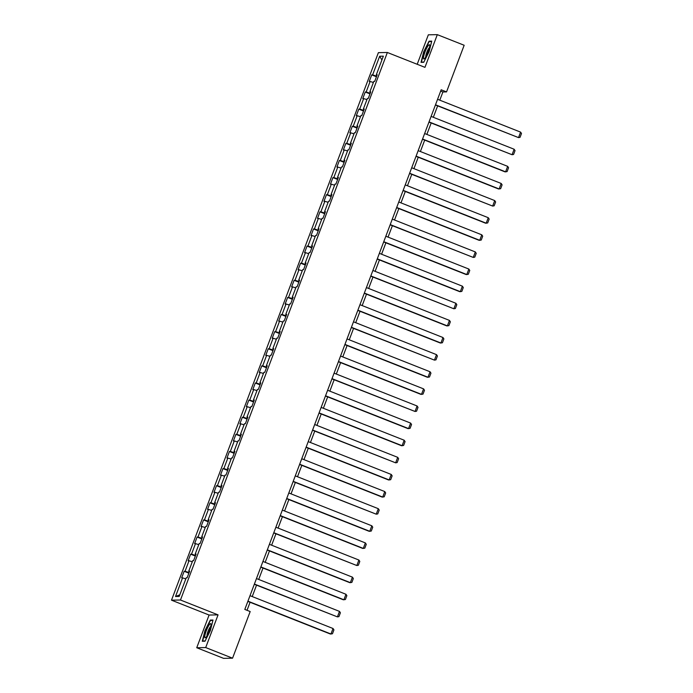 <?xml version="1.0" encoding="UTF-8"?>
<svg xmlns="http://www.w3.org/2000/svg" width="693" height="693" viewBox="0 0 693 693"><rect width="100%" height="100%" fill="white"/><g stroke="black" fill="none" stroke-linecap="round" stroke-linejoin="round"><path stroke-width="1.04" d="M196.734 647.738L205.708 647.565L218.061 614.873L209.087 615.038L196.734 647.738L223.579 658.35L232.562 658.185L250.182 611.547L244.811 609.424L441.172 89.778L446.543 91.9L464.163 45.262L437.309 34.65L428.335 34.815L417.203 64.284M209.087 615.038L171.5 600.173L378.387 52.651L387.361 52.486L180.475 600.008L171.5 600.173M379.669 56.228L372.617 74.879L371.734 74.896L369.248 81.479L370.131 81.462L366.147 91.996L365.263 92.013L362.777 98.597L363.66 98.579L359.684 109.113L358.792 109.13L356.306 115.714L357.19 115.696L353.213 126.23L352.33 126.247L349.844 132.831L350.727 132.813L346.743 143.347L345.859 143.364L343.373 149.948L344.256 149.931L340.28 160.464L339.388 160.481L336.902 167.065L337.786 167.048L333.809 177.581L332.926 177.599L330.44 184.182L331.323 184.165L327.339 194.698L326.455 194.716L323.969 201.299L324.852 201.282L320.876 211.815L319.984 211.833L317.498 218.416L318.382 218.399L314.405 228.933L313.522 228.95L311.036 235.533L311.919 235.516L307.935 246.05L307.051 246.067L304.565 252.65L305.448 252.633L301.472 263.167L300.58 263.184L298.094 269.768L298.978 269.75L295.001 280.284L294.118 280.301L291.632 286.885L292.515 286.867L288.531 297.401L287.647 297.418L285.161 304.002L286.044 303.984L282.068 314.518L281.176 314.535L278.69 321.119L279.582 321.102L275.597 331.635L274.714 331.652L272.228 338.236L273.111 338.219L269.127 348.752L268.243 348.77L265.757 355.353L266.64 355.336L262.664 365.869L261.772 365.887L259.286 372.47L260.178 372.453L256.193 382.986L255.31 383.004L252.824 389.587L253.707 389.57L249.723 400.104L248.839 400.121L246.353 406.704L247.236 406.687L243.26 417.221L242.377 417.238L239.882 423.821L240.774 423.804L236.789 434.338L235.906 434.346L233.42 440.93L234.303 440.921L230.319 451.455L229.435 451.464L226.949 458.047L227.832 458.038L223.856 468.572L222.973 468.581L220.478 475.164L221.37 475.155L217.385 485.689L216.502 485.698L214.016 492.281L214.899 492.273L210.915 502.806L210.031 502.815L207.545 509.398L208.428 509.381L204.452 519.915L203.569 519.932L201.074 526.515L201.966 526.498L197.981 537.032L197.098 537.049L194.612 543.633L195.495 543.615L191.511 554.149L190.627 554.166L188.141 560.75L189.024 560.732L185.048 571.266L184.165 571.283L181.67 577.867L182.562 577.849L175.511 596.508L179.201 596.439L186.244 577.78L187.127 577.771L189.622 571.188L188.73 571.197L192.715 560.672L193.598 560.654L196.084 554.071L195.201 554.088L199.186 543.555L200.069 543.537L202.555 536.954L201.672 536.971L205.648 526.437L206.531 526.42L209.026 519.837L208.134 519.854L212.119 509.32L213.002 509.303L215.488 502.72L214.605 502.737L218.59 492.203L219.473 492.186L221.959 485.602L221.076 485.62L225.052 475.086L225.935 475.069L228.43 468.485L227.538 468.503L231.523 457.969L232.406 457.952L234.892 451.368L234.009 451.386L237.994 440.852L238.877 440.835L241.363 434.251L240.48 434.268L244.456 423.735L245.339 423.718L247.834 417.134L246.942 417.151L250.927 406.618L251.81 406.6L254.296 400.017L253.413 400.034L257.389 389.501L258.281 389.483L260.767 382.9L259.884 382.917L263.86 372.384L264.743 372.366L267.238 365.783L266.346 365.8L270.331 355.266L271.214 355.249L273.7 348.666L272.817 348.683L276.793 338.149L277.685 338.132L280.171 331.549L279.288 331.566L283.264 321.032L284.147 321.015L286.642 314.431L285.75 314.449L289.735 303.915L290.618 303.898L293.104 297.314L292.221 297.332L296.197 286.798L297.089 286.781L299.575 280.197L298.692 280.215L302.668 269.681L303.551 269.664L306.037 263.08L305.154 263.097L309.139 252.564L310.022 252.547L312.508 245.963L311.625 245.98L315.601 235.447L316.493 235.429L318.979 228.846L318.096 228.863L322.072 218.33L322.955 218.312L325.441 211.729L324.558 211.746L328.543 201.213L329.426 201.195L331.912 194.612L331.029 194.629L335.005 184.095L335.897 184.078L338.383 177.495L337.5 177.512L341.476 166.978L342.359 166.961L344.845 160.378L343.962 160.395L347.947 149.861L348.83 149.844L351.316 143.26L350.433 143.278L354.409 132.744L355.301 132.727L357.787 126.143L356.904 126.161L360.88 115.627L361.763 115.61L364.249 109.026L363.366 109.044L367.351 98.51L368.234 98.493L370.72 91.909L369.837 91.926L373.813 81.393L374.705 81.376L377.191 74.792L376.308 74.809L383.35 56.159L379.669 56.228L381.904 59.988M189.466 571.578L188.73 571.197M185.048 571.266L189.094 572.565M189.024 560.732L192.29 561.78M195.937 554.461L195.201 554.088M191.511 554.149L195.565 555.448M195.495 543.615L198.761 544.663M202.408 537.344L201.672 536.971M197.981 537.032L202.035 538.331M201.966 526.498L205.232 527.546M208.87 520.226L208.134 519.854M204.452 519.915L208.498 521.214M208.428 509.381L211.694 510.429M215.341 503.109L214.605 502.737M210.915 502.806L214.969 504.097M214.899 492.273L218.165 493.312M221.812 485.992L221.076 485.62M217.385 485.689L221.439 486.98M221.37 475.155L224.636 476.195M228.274 468.875L227.538 468.503M223.856 468.572L227.902 469.863M227.832 458.038L231.098 459.078M234.745 451.758L234.009 451.386M230.319 451.455L234.373 452.746M234.303 440.921L237.569 441.961M241.216 434.641L240.48 434.268M236.789 434.338L240.843 435.628M240.774 423.804L244.04 424.844M247.678 417.532L246.942 417.151M243.26 417.221L247.306 418.511M247.236 406.687L250.502 407.727M254.149 400.415L253.413 400.034M249.723 400.104L253.777 401.394M253.707 389.57L256.973 390.609M260.62 383.298L259.884 382.917M256.193 382.986L260.247 384.277M260.178 372.453L263.444 373.492M267.082 366.181L266.346 365.8M262.664 365.869L266.71 367.16M266.64 355.336L269.906 356.375M273.553 349.064L272.817 348.683M269.127 348.752L273.181 350.043M273.111 338.219L276.377 339.258M280.024 331.947L279.288 331.566M275.597 331.635L279.651 332.926M279.582 321.102L282.848 322.141M286.486 314.83L285.75 314.449M282.068 314.518L286.114 315.809M286.044 303.984L289.31 305.024M292.957 297.713L292.221 297.332M288.531 297.401L292.585 298.692M292.515 286.867L295.781 287.907M299.428 280.596L298.692 280.215M295.001 280.284L299.055 281.575M298.978 269.75L302.252 270.79M305.89 263.479L305.154 263.097M301.472 263.167L305.518 264.457M305.448 252.633L308.714 253.673M312.361 246.361L311.625 245.98M307.935 246.05L311.989 247.34M311.919 235.516L315.185 236.556M318.832 229.244L318.096 228.863M314.405 228.933L318.459 230.223M318.382 218.399L321.656 219.438M325.294 212.127L324.558 211.746M320.876 211.815L324.922 213.106M324.852 201.282L328.118 202.321M331.765 195.01L331.029 194.629M327.339 194.698L331.393 195.989M331.323 184.165L334.589 185.204M338.236 177.893L337.5 177.512M333.809 177.581L337.863 178.872M337.786 167.048L341.06 168.087M344.698 160.776L343.962 160.395M340.28 160.464L344.326 161.755M344.256 149.931L347.522 150.97M351.169 143.659L350.433 143.278M346.743 143.347L350.797 144.638M350.727 132.813L353.993 133.853M357.631 126.542L356.904 126.161M353.213 126.23L357.267 127.521M357.19 115.696L360.464 116.736M364.102 109.425L363.366 109.044M359.684 109.113L363.73 110.404M363.66 98.579L366.926 99.619M370.573 92.308L369.837 91.926M366.147 91.996L370.201 93.286M370.131 81.462L373.397 82.502M377.035 75.191L376.308 74.809M372.617 74.879L376.671 76.169M205.708 647.565L232.562 658.185M218.061 614.873L180.475 600.008M387.361 52.486L424.956 67.351L437.309 34.65M439.795 100.173L442.905 91.97L446.543 91.9M247.037 610.308L250.069 602.269M252.226 596.569L256.54 585.152M258.697 579.452L263.011 568.035M265.168 562.335L269.473 550.918M271.63 545.218L275.944 533.801M278.101 528.101L282.415 516.683M284.572 510.984L288.877 499.566M291.034 493.866L295.348 482.449M297.505 476.749L301.819 465.332M303.976 459.632L308.281 448.215M310.438 442.515L314.752 431.098M316.909 425.398L321.223 413.99M323.371 408.281L327.685 396.872M329.842 391.164L334.156 379.755M336.313 374.047L340.627 362.638M342.775 356.93L347.089 345.521M349.246 339.813L353.56 328.404M355.717 322.695L360.031 311.287M362.179 305.578L366.493 294.17M368.65 288.461L372.964 277.053M375.121 271.344L379.435 259.936M381.583 254.227L385.897 242.819M388.054 237.11L392.368 225.701M394.525 219.993L398.839 208.584M400.987 202.876L405.301 191.467M407.458 185.759L411.772 174.35M413.929 168.642L418.243 157.233M420.391 151.524L424.705 140.116M426.862 134.407L431.176 122.999M433.333 117.29L437.647 105.882M175.511 596.508L179.808 594.828M182.562 577.849L185.828 578.898M440.67 91.086L442.905 91.97M371.734 74.896L376.446 76.758M365.263 92.013L369.975 93.876M358.792 109.13L363.513 110.993M352.33 126.247L357.042 128.11M345.859 143.364L350.571 145.227M339.388 160.481L344.109 162.344M332.926 177.599L337.638 179.461M326.455 194.716L331.167 196.578M319.984 211.833L324.705 213.695M313.522 228.95L318.234 230.812M307.051 246.067L311.763 247.929M300.58 263.184L305.301 265.047M294.118 280.301L298.83 282.164M287.647 297.418L292.359 299.281M281.176 314.535L285.897 316.398M274.714 331.652L279.426 333.515M268.243 348.77L272.955 350.632M261.772 365.887L266.493 367.749M255.31 383.004L260.022 384.866M248.839 400.121L253.551 401.983M242.377 417.238L247.089 419.1M235.906 434.346L240.618 436.218M229.435 451.464L234.147 453.335M222.973 468.581L227.685 470.452M216.502 485.698L221.214 487.569M210.031 502.815L214.743 504.686M203.569 519.932L208.281 521.803M197.098 537.049L201.81 538.92M190.627 554.166L195.348 556.037M184.165 571.283L188.877 573.154M423.692 51.793L421.041 62.353L423.744 62.301L429.097 51.689L431.748 41.13L429.045 41.182L423.692 51.793L429.175 41.589L431.644 41.545M204.998 641.207L210.351 630.595L213.002 620.027L210.3 620.079L204.946 630.691L202.295 641.259L204.998 641.207M430.05 41.571L429.045 41.182M211.304 620.478L210.3 620.079M437.569 99.298L520.599 132.12L518.529 137.604L435.412 104.998M435.499 104.782L518.529 137.604L520.053 137.335L521.5 133.498L520.599 132.12M423.492 58.013A7.649 1.464 -68.4 0 0 424.419 58.706A7.649 1.464 -68.4 0 0 427.824 52.72A7.649 1.464 -68.4 0 0 429.729 45.634A7.649 1.464 -68.4 0 0 429.712 45.314A7.649 1.464 -68.4 0 0 426.438 48.597A7.649 1.464 -68.4 0 0 423.492 58.013M429.487 47.54A5.232 0.996 -68.4 0 0 427.122 51.542A5.232 0.996 -68.4 0 0 425.745 56.566A5.232 0.996 -68.4 0 0 425.779 56.921M423.865 62.067L421.422 62.11L423.995 51.871M422.002 62.335L421.422 62.11M209.442 630.699A7.649 1.464 -68.4 0 0 210.967 624.211A7.649 1.464 -68.4 0 0 206.289 630.76A7.649 1.464 -68.4 0 0 205.674 637.603A7.649 1.464 -68.4 0 0 209.442 630.699M210.733 626.446A5.232 0.996 -68.4 0 0 208.056 631.254A5.232 0.996 -68.4 0 0 207.025 635.819M203.248 641.242L202.677 641.016L205.241 630.777L210.429 620.495L212.898 620.452M205.119 640.964L202.677 641.016M431.107 116.415L514.128 149.238L512.058 154.721L428.95 122.115M429.028 121.899L512.058 154.721L513.582 154.452L515.038 150.615L514.128 149.238M424.636 133.532L507.666 166.355L505.587 171.838L504.98 171.847L422.479 139.232M422.565 139.016L505.587 171.838L507.111 171.569L508.567 167.732L507.666 166.355M418.165 150.65L501.195 183.472L499.125 188.955L498.518 188.964L416.017 156.349M416.095 156.133L499.125 188.955L500.649 188.687L502.096 184.849L501.195 183.472M411.703 167.767L494.724 200.589L492.654 206.072L409.546 173.467M409.624 173.25L492.654 206.072L494.178 205.804L495.634 201.966L494.724 200.589M405.232 184.884L488.262 217.706L486.183 223.189L485.576 223.198L403.075 190.584M403.161 190.367L486.183 223.189L487.707 222.921L489.163 219.083L488.262 217.706M398.761 202.001L481.791 234.823L479.721 240.306L479.114 240.315L396.613 207.701M396.691 207.484L479.721 240.306L481.245 240.038L482.692 236.2L481.791 234.823M392.299 219.118L475.32 251.94L473.25 257.424L390.142 224.818M390.22 224.601L473.25 257.424L474.774 257.155L476.23 253.317L475.32 251.94M385.828 236.235L468.858 269.057L466.779 274.541L466.172 274.549L383.671 241.935M383.757 241.718L466.779 274.541L468.303 274.272L469.759 270.435L468.858 269.057M379.357 253.352L462.387 286.174L460.317 291.658L459.71 291.666L377.209 259.052M377.287 258.836L460.317 291.658L461.841 291.389L463.288 287.552L462.387 286.174M372.895 270.469L455.916 303.291L453.846 308.775L370.738 276.169M370.816 275.953L453.846 308.775L455.37 308.506L456.826 304.669L455.916 303.291M366.424 287.578L449.454 320.409L447.375 325.892L446.768 325.901L364.267 293.286M364.353 293.07L447.375 325.892L448.899 325.623L450.355 321.786L449.454 320.409M359.953 304.695L442.983 337.526L440.913 343.009L440.306 343.018L357.805 310.403M357.883 310.187L440.913 343.009L442.437 342.74L443.884 338.903L442.983 337.526M353.491 321.812L436.512 354.643L434.442 360.126L351.334 327.52M351.412 327.304L434.442 360.126L435.966 359.858L437.422 356.02L436.512 354.643M347.02 338.929L430.05 371.76L427.971 377.243L427.364 377.252L344.863 344.638M344.949 344.421L427.971 377.243L429.495 376.975L430.951 373.137L430.05 371.76M340.549 356.046L423.579 388.877L421.509 394.36L420.902 394.369L338.401 361.755M338.479 361.538L421.509 394.36L423.033 394.092L424.48 390.254L423.579 388.877M334.087 373.163L417.108 405.994L415.038 411.477L331.93 378.872M332.008 378.655L415.038 411.477L416.562 411.209L418.018 407.371L417.108 405.994M327.616 390.28L410.646 423.111L408.567 428.595L407.96 428.603L325.459 395.989M325.545 395.772L408.567 428.595L410.091 428.326L411.547 424.488L410.646 423.111M321.145 407.397L404.175 440.228L402.105 445.712L401.498 445.72L318.997 413.106M319.075 412.889L402.105 445.712L403.629 445.443L405.076 441.606L404.175 440.228M314.683 424.514L397.704 457.345L395.634 462.829L312.526 430.223M312.604 430.006L395.634 462.829L397.158 462.56L398.614 458.723L397.704 457.345M308.212 441.632L391.242 474.462L389.163 479.946L388.556 479.954L306.055 447.34M306.141 447.124L389.163 479.946L390.696 479.677L392.143 475.84L391.242 474.462M301.741 458.749L384.771 491.571L382.701 497.063L382.094 497.072L299.593 464.457M299.671 464.241L382.701 497.063L384.225 496.794L385.672 492.957L384.771 491.571M295.279 475.866L378.3 508.688L376.23 514.18L293.122 481.574M293.2 481.358L376.23 514.18L377.754 513.911L379.21 510.074L378.3 508.688M288.808 492.983L371.838 525.805L369.759 531.297L369.152 531.306L286.651 498.691M286.737 498.475L369.759 531.297L371.292 531.029L372.739 527.191L371.838 525.805M282.337 510.1L365.367 542.922L363.297 548.414L362.69 548.423L280.189 515.809M280.267 515.592L363.297 548.414L364.821 548.146L366.268 544.308L365.367 542.922M275.875 527.217L358.896 560.039L356.826 565.531L273.718 532.926M273.796 532.709L356.826 565.531L358.35 565.263L359.806 561.425L358.896 560.039M269.404 544.334L352.434 577.156L350.355 582.648L349.748 582.657L267.247 550.043M267.333 549.826L350.355 582.648L351.888 582.38L353.335 578.534L352.434 577.156M262.933 561.451L345.963 594.273L343.893 599.766L343.286 599.774L260.785 567.16M260.863 566.935L343.893 599.766L345.417 599.497L346.864 595.651L345.963 594.273M256.471 578.568L339.492 611.391L337.422 616.883L254.314 584.277M254.4 584.052L337.422 616.883L338.946 616.614L340.402 612.768L339.492 611.391M250 595.685L333.03 628.508L330.951 634L330.344 634.008L247.843 601.394M247.929 601.169L330.951 634L332.484 633.731L333.931 629.885L333.03 628.508"/></g></svg>
